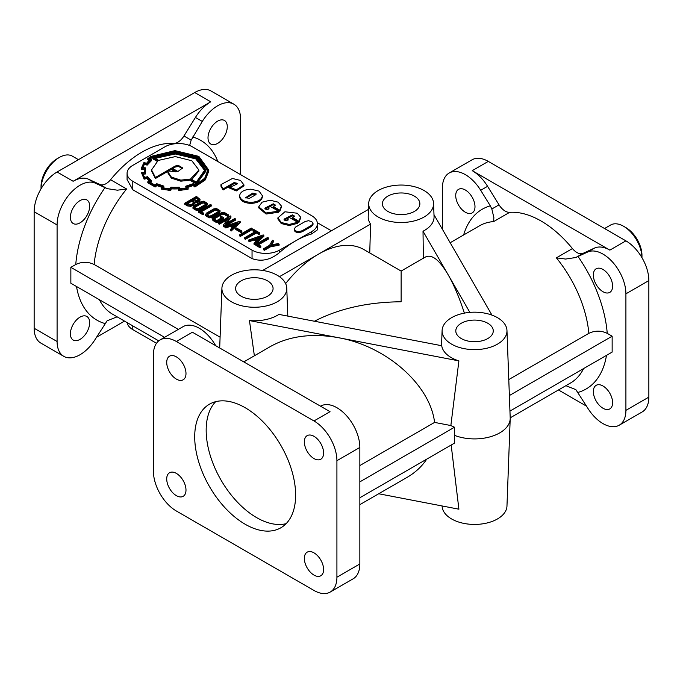 <?xml version="1.0" encoding="UTF-8"?>
<svg xmlns="http://www.w3.org/2000/svg" width="683" height="683" viewBox="0 0 683 683"><rect width="100%" height="100%" fill="white"/><g stroke="black" fill="none" stroke-linecap="round" stroke-linejoin="round"><path stroke-width="1.02" d="M268.393 207.794L269.025 208.665L266.951 209.835L264.884 208.656L265.482 207.82L273.268 203.807L275.343 205.028L273.456 206.582L279.808 210.244L281.43 206.044L278.169 202.177L270.144 200.23L262.11 202.177L258.737 206.812L266.08 212.968L278.536 211.201L270.28 206.428L268.154 207.658A1.4 0.811 0 0 0 268.265 207.726A1.4 0.811 0 0 0 268.393 207.794L268.812 209.186M268.154 207.658L268.154 208.716A1.4 0.811 0 0 0 268.265 208.785A1.4 0.811 0 0 0 268.393 208.853M287.534 218.842L288.166 219.713L286.092 220.891L284.026 219.704L284.623 218.867L292.409 214.863L294.484 216.059L292.597 217.629L298.949 221.301L300.571 217.1L297.31 213.224L284.922 211.781L277.879 217.868L281.251 222.496L289.276 224.442L297.677 222.248L289.421 217.484L287.295 218.705A1.4 0.811 0 0 0 287.415 218.782A1.4 0.811 0 0 0 287.534 218.842L287.953 220.242M287.295 218.705L287.295 219.764A1.4 0.811 0 0 0 287.415 219.841A1.4 0.811 0 0 0 287.534 219.9M487.782 323.255A18.74 10.817 180 0 1 493.263 331.042A18.74 10.817 180 0 1 481.592 340.928A18.74 10.817 180 0 1 461.281 338.555A18.74 10.817 180 0 1 455.8 331.042A18.74 10.817 180 0 1 467.257 320.933A18.74 10.817 180 0 1 487.782 323.255M267.591 280.884A18.74 10.817 180 0 1 273.072 288.661A18.74 10.817 180 0 1 261.401 298.548A18.74 10.817 180 0 1 241.09 296.174A18.74 10.817 180 0 1 235.609 288.661A18.74 10.817 180 0 1 247.067 278.562A18.74 10.817 180 0 1 267.591 280.884M414.385 196.132A18.74 10.817 180 0 1 419.866 203.91A18.74 10.817 180 0 1 408.195 213.796A18.74 10.817 180 0 1 387.884 211.431A18.74 10.817 180 0 1 382.403 203.91A18.74 10.817 180 0 1 393.86 193.81A18.74 10.817 180 0 1 414.385 196.132M378.203 217.023A32.434 18.731 180 0 1 368.709 203.38A32.434 18.731 180 0 1 389.045 186.399A32.434 18.731 180 0 1 424.075 190.54A32.434 18.731 180 0 1 433.568 203.38A32.434 18.731 180 0 1 413.872 221.002A32.434 18.731 180 0 1 378.203 217.023M369.751 252.941L370.562 224.084A32.929 19.013 180 0 1 368.214 216.613L368.709 203.38M59.378 157.431A25.954 14.983 -60 0 0 41.031 188.832L41.031 186.561A22.71 13.114 -60 0 1 57.09 158.755L59.378 157.431A25.954 14.983 -60 0 1 72.355 156.142L78.451 159.668M623.622 226.295L625.91 227.618A22.71 13.114 60 0 1 641.969 255.425L641.969 257.696A25.954 14.983 60 0 0 623.622 226.295A25.954 14.983 60 0 0 610.645 225.006L604.549 228.523M295.628 495.107A71.365 41.202 60 0 1 280.85 527.78A71.365 41.202 60 0 1 245.163 524.245A71.365 41.202 60 0 1 194.706 436.847A71.365 41.202 60 0 1 209.485 404.174A71.365 41.202 60 0 1 264.475 423.298A71.365 41.202 60 0 1 295.628 495.107M286.117 523.665A71.365 41.202 60 0 1 256.637 517.62A71.365 41.202 60 0 1 206.172 430.222A71.365 41.202 60 0 1 215.683 401.672M463.629 234.978A103.799 59.925 60 0 1 490.317 205.839L491.837 208.998L493.869 217.621L493.604 221.599L509.655 212.336A12.977 7.487 60 0 1 505.172 211.098A12.977 7.487 60 0 1 499.042 204.84L487.577 186.314A32.434 18.731 -120 0 0 472.235 170.673L609.859 250.123A32.434 18.731 -120 0 0 594.526 248.066L583.06 253.35A12.977 7.487 60 0 1 576.922 252.522A12.977 7.487 60 0 1 572.439 248.578A90.822 52.437 -120 0 0 541.047 220.993A90.822 52.437 -120 0 0 509.655 212.336M583.06 253.35L575.854 257.508L565.618 259.053L556.38 257.85A90.822 52.437 60 0 1 588.848 333.338L508.784 379.569M177.828 142.235A12.977 7.487 120 0 0 183.958 135.977L195.423 117.459A32.434 18.731 -60 0 1 210.765 101.81L73.141 181.268A32.434 18.731 -60 0 1 88.474 179.202L99.94 184.487A12.977 7.487 120 0 0 106.078 183.659A12.977 7.487 120 0 0 110.561 179.723A90.822 52.437 -60 0 1 141.953 152.13A90.822 52.437 -60 0 1 173.345 143.473A12.977 7.487 120 0 0 177.828 142.235M183.958 135.977L191.163 140.135L189.635 145.505M116.972 316.895L107.146 320.762L95.355 339.101A32.434 18.731 -60 0 1 80.022 354.742A32.434 18.731 -60 0 1 63.801 356.347A32.434 18.731 -60 0 1 57.09 341.5L57.09 224.963A32.434 18.731 -60 0 1 80.022 185.238A32.434 18.731 -60 0 1 95.355 183.172L107.146 188.645L117.382 190.19L126.62 188.986L110.561 179.723M217.646 121.147A13.626 7.863 -60 0 1 224.451 120.473A13.626 7.863 -60 0 1 226.543 131.392A13.626 7.863 -60 0 1 217.646 143.396A13.626 7.863 -60 0 1 210.834 144.07A13.626 7.863 -60 0 1 208.742 133.151A13.626 7.863 -60 0 1 217.646 121.147M80.022 317.134A13.626 7.863 -60 0 1 86.835 316.46A13.626 7.863 -60 0 1 88.927 327.379A13.626 7.863 -60 0 1 80.022 339.383A13.626 7.863 -60 0 1 73.209 340.057A13.626 7.863 -60 0 1 71.126 329.138A13.626 7.863 -60 0 1 80.022 317.134M80.022 200.597A13.626 7.863 -60 0 1 86.835 199.923A13.626 7.863 -60 0 1 88.927 210.842A13.626 7.863 -60 0 1 80.022 222.846A13.626 7.863 -60 0 1 73.209 223.52A13.626 7.863 -60 0 1 71.126 212.609A13.626 7.863 -60 0 1 80.022 200.597M313.975 458.558A13.626 7.863 -120 0 0 320.788 459.232A13.626 7.863 -120 0 0 323.605 453A13.626 7.863 -120 0 0 317.663 439.289A13.626 7.863 -120 0 0 307.162 435.643A13.626 7.863 -120 0 0 304.345 441.875A13.626 7.863 -120 0 0 313.975 458.558M176.359 379.108A13.626 7.863 -120 0 0 183.172 379.782A13.626 7.863 -120 0 0 185.989 373.55A13.626 7.863 -120 0 0 180.047 359.839A13.626 7.863 -120 0 0 169.546 356.185A13.626 7.863 -120 0 0 166.72 362.425A13.626 7.863 -120 0 0 176.359 379.108M176.359 495.645A13.626 7.863 -120 0 0 183.172 496.319A13.626 7.863 -120 0 0 185.989 490.078A13.626 7.863 -120 0 0 180.047 476.367A13.626 7.863 -120 0 0 169.546 472.721A13.626 7.863 -120 0 0 166.72 478.954A13.626 7.863 -120 0 0 176.359 495.645M313.975 575.095A13.626 7.863 -120 0 0 320.788 575.769A13.626 7.863 -120 0 0 323.605 569.537A13.626 7.863 -120 0 0 317.663 555.825A13.626 7.863 -120 0 0 307.162 552.171A13.626 7.863 -120 0 0 304.345 558.412A13.626 7.863 -120 0 0 313.975 575.095M612.608 402.68A13.626 7.863 60 0 1 609.791 408.921A13.626 7.863 60 0 1 599.29 405.267A13.626 7.863 60 0 1 593.348 391.555A13.626 7.863 60 0 1 596.165 385.323A13.626 7.863 60 0 1 602.978 385.997A13.626 7.863 60 0 1 612.608 402.68M474.992 206.693A13.626 7.863 60 0 1 472.166 212.925A13.626 7.863 60 0 1 461.674 209.28A13.626 7.863 60 0 1 455.723 195.569A13.626 7.863 60 0 1 458.549 189.336A13.626 7.863 60 0 1 465.354 190.011A13.626 7.863 60 0 1 474.992 206.693M612.608 286.143A13.626 7.863 60 0 1 609.791 292.384A13.626 7.863 60 0 1 599.29 288.73A13.626 7.863 60 0 1 593.348 275.027A13.626 7.863 60 0 1 596.165 268.786A13.626 7.863 60 0 1 602.978 269.461A13.626 7.863 60 0 1 612.608 286.143M191.163 140.135L202.305 121.429A32.434 18.731 -60 0 1 217.646 105.788A32.434 18.731 -60 0 1 233.859 104.183A32.434 18.731 -60 0 1 240.578 119.03L240.578 174.643M63.801 356.347L40.869 343.105A32.434 18.731 -60 0 1 34.15 328.258L34.15 211.721A32.434 18.731 -60 0 1 57.09 171.996L194.706 92.547A32.434 18.731 -60 0 1 210.927 90.933L233.859 104.183M279.458 276.675L318.56 254.102A90.822 52.437 120 0 1 363.979 249.602L401.134 271.057L401.134 301.775C368.043 302.04 339.135 308.52 314.411 321.232M464.38 313.121C459.343 297.643 453.913 284.828 448.091 274.66C439.28 259.736 431.716 253.871 425.381 257.056L401.134 271.057M127.081 173.32L127.081 179.561L132.775 189.746L252.044 258.601C261.461 261.973 270.639 259.933 279.569 252.479A90.822 52.437 120 0 1 295.628 240.86A90.822 52.437 120 0 1 311.679 233.945L317.382 229.881L317.382 223.64A19.466 11.235 0 0 0 311.679 215.7L192.41 146.836A19.466 11.235 0 0 0 164.885 146.836L132.775 165.38A19.466 11.235 0 0 0 127.081 173.32A19.466 11.235 0 0 0 132.775 181.268L252.044 250.123A19.466 11.235 0 0 0 279.569 250.123L311.679 231.588A19.466 11.235 0 0 0 317.382 223.64M243.797 361.896L270.673 346.375C289.66 335.882 312.37 333.005 338.794 337.761C386.544 346.315 430.281 384.973 434.576 422.41L450.857 425.543L458.899 360.88L249.457 320.575A32.929 19.013 0 0 0 278.946 314.402L441.722 345.726A32.929 19.013 0 0 0 451.25 357.593A32.929 19.013 0 0 0 458.899 360.88M506.965 330.504A32.434 18.731 180 0 1 487.269 348.125A32.434 18.731 180 0 1 451.6 344.147A32.434 18.731 180 0 1 442.106 330.504A32.434 18.731 180 0 1 462.442 313.531A32.434 18.731 180 0 1 497.472 317.663A32.434 18.731 180 0 1 506.965 330.504L510.201 417.868A35.678 20.601 180 0 1 510.201 418.747L506.965 506.103A32.434 18.731 180 0 1 486.62 523.084A32.434 18.731 180 0 1 451.6 518.952A32.434 18.731 180 0 1 442.106 506.103L442.097 505.958M510.201 418.747A35.678 20.601 180 0 1 490.804 436.642A35.678 20.601 180 0 1 454.306 435.276L454.519 443.105L359.847 497.762M378.698 493.758L458.899 509.194L451.173 445.034M231.409 301.775A32.434 18.731 180 0 1 221.915 288.132A32.434 18.731 180 0 1 242.252 271.151A32.434 18.731 180 0 1 277.281 275.292A32.434 18.731 180 0 1 286.766 288.132A32.434 18.731 180 0 1 267.079 305.753A32.434 18.731 180 0 1 231.409 301.775M223.102 188.918L234.056 182.6L237.505 183.326L237.351 183.804L232.672 186.135L228.677 186.638L236.292 189.865L243.959 184.931L240.51 180.432L232.425 178.476L221.002 184.555L223.102 189.976L228.677 186.758M228.677 186.638L228.677 187.697L236.292 190.924L243.959 185.896M228.899 186.63L234.056 183.659L237.283 183.906M239.596 195.79L239.596 196.849C240.331 200.819 244.13 203.005 250.994 203.406C257.884 202.996 261.691 200.802 262.4 196.815L262.4 195.739L259.028 191.12L251.002 189.182C244.096 189.584 240.296 191.778 239.596 195.765L239.596 195.79C240.331 199.76 244.13 201.946 250.994 202.347C257.884 201.937 261.691 199.743 262.4 195.756L262.4 195.739M245.965 198.13L252.71 194.151L256.014 194.476M252.71 193.093L256.227 193.963L255.621 194.775L249.269 198.437L245.752 197.592L252.71 193.093M265.098 209.177L271.825 205.216L273.268 204.874L275.121 205.549M279.808 210.244L279.808 211.303L281.516 206.829M284.239 220.233L290.967 216.272L292.409 215.922L294.262 216.596M277.879 217.868L277.879 218.927L281.251 223.554L289.276 225.51L297.677 223.315L297.677 222.248M298.949 221.301L298.949 222.359L300.657 217.886M313.019 223.375L313.019 224.434L311.661 226.304L302.074 231.836L298.838 232.63C296.063 232.468 294.535 231.58 294.245 229.975L294.245 228.916L295.611 227.046L305.199 221.505L308.426 220.729L311.661 221.514L313.019 223.375L311.661 225.245L302.074 230.777L298.838 231.563C296.063 231.409 294.535 230.521 294.245 228.916M196.516 197.396L192.41 199.769L194.339 200.887L197.908 200.529L198.864 199.393L196.516 197.396L196.516 198.454L193.323 200.298M191.616 200.23L186.442 203.21L190.497 204.584L192.623 203.91L193.87 202.117L191.616 200.23L191.616 201.289L187.355 203.739M198.668 199.923L196.516 198.454M193.741 202.689L191.616 201.289M194.945 202.842L193.46 205.472L190.617 206.317L187.586 205.924L184.734 204.268L184.734 203.21L196.508 196.414L200.034 199.427L199.752 200.204L197.028 201.622L194.945 201.784L194.979 203.261M194.945 201.784L193.46 204.413L190.617 205.259L187.586 204.857L184.734 203.21M200.034 199.427L199.752 201.263L197.028 202.68L194.979 202.834M207.41 204.405L206.59 205.865L199.231 210.116L196.695 210.595L192.999 208.443L192.999 207.837M207.41 203.346L206.59 204.806L199.231 209.058L196.695 209.536L192.999 207.384L193.793 205.899L201.135 201.656L203.807 201.169L207.41 203.346M194.314 207.419L196.695 208.819L198.548 208.469L205.566 204.422L206.198 203.414L203.85 201.929L201.818 202.245L194.783 206.3L194.314 207.419M206.018 204.055L203.85 202.988L201.818 203.303L194.424 207.649M220.003 211.67L219.183 213.139L211.832 217.39L209.288 217.86L205.6 215.717L205.6 215.102M220.003 210.612L219.183 212.08L211.832 216.332L209.288 216.801L205.6 214.658L206.386 213.164L213.719 208.93L216.409 208.443L220.003 210.612M206.906 214.693L209.297 216.093L211.141 215.743L218.159 211.687L218.799 210.688L216.443 209.194L214.411 209.519L207.384 213.574L206.906 214.693M218.611 211.32L216.443 210.253L214.411 210.577L207.017 214.932M220.191 216.682L221.044 216.187L223.572 217.646L216.69 221.616L212.951 219.465L212.089 218.509L212.737 217.732L221.437 212.712L224.963 212.806L228.267 214.71L227.413 215.205L224.118 213.301L222.197 213.267L213.446 218.509L216.682 220.635L221.855 217.646L220.191 216.682L220.191 217.74L220.942 218.176M227.413 215.205L227.413 216.263L224.118 214.36L222.197 214.325L213.967 219.072M216.69 221.616L216.69 222.675L212.951 220.524L212.089 218.509M167.864 171.834L167.864 172.893L171.348 178.135L180.824 181.183L189.823 180.184L196.405 183.983L205.89 171.202L205.89 170.144L196.738 157.551L174.985 152.3L152.872 157.79L157.978 160.736L151.541 169.956L155.425 177.452L171.177 168.359L176.965 171.698L167.941 170.981L167.864 171.834L171.348 177.076L180.824 180.124L189.823 179.125L196.405 182.924L205.89 170.144M172.748 168.513L175.232 167.07L178.246 166.387L182.6 168.479M178.246 165.329L182.685 167.933L177.93 171.501L171.834 167.984L175.232 166.012L178.246 165.329M155.186 158.371L175.232 153.965L195.773 158.883L204.823 170.656M175.232 152.907L196.021 157.961L204.84 169.999L196.32 182.122L190.677 178.861L198.907 170.024L191.838 160.753L175.318 156.595L158.635 160.36L154.23 157.824L175.232 152.907M191.821 179.527L198.907 170.87M145.385 171.296L145.496 168.906M186.16 186.083L185.708 186.22L186.843 187.723A30.889 17.835 180 0 1 179.578 188.841L179.151 187.151L178.698 187.219A31.939 18.441 180 0 1 170.981 187.185L169.93 188.807A35.414 20.447 180 0 1 162.75 187.68L163.911 186.118L156.731 183.71L154.973 185.084L149.295 181.806L151.506 180.79L147.511 176.718L144.753 177.349A33.262 19.201 180 0 1 142.713 173.158L145.581 172.876L145.496 167.847L142.602 167.617A29.565 17.066 180 0 1 144.472 163.391L144.472 164.449L147.195 165.107L151.455 160.65L151.455 159.591L149.125 158.541A39.443 22.77 180 0 1 151.822 156.791L174.95 151.199L198.155 156.8L207.786 170.161L204.721 178.246L195.073 185.067L193.34 183.642L185.708 186.22L186.16 187.876M145.581 172.876L145.581 173.943L143.046 174.182M151.31 180.585L151.506 181.857L150.2 182.455M163.433 185.972L163.911 186.118L163.433 187.825M150.047 158.96A39.443 22.77 180 0 1 151.822 157.85L174.95 152.258L197.822 157.671L207.777 170.69M144.472 163.391L147.195 164.048L151.165 159.856M147.391 163.707L147.391 164.765M179.185 189.464L188.149 188.09L186.954 186.476A26.022 15.026 0 0 0 193.084 184.444L195.244 185.691L205.284 178.852L208.785 170.144L198.847 156.381L174.985 150.627L151.114 156.381L147.733 158.687L150.089 159.72A26.287 15.18 0 0 0 146.683 163.228L143.9 162.605L141.518 167.847L144.412 168.342A28.934 16.708 0 0 0 144.241 170.161A28.934 16.708 0 0 0 144.497 172.389A425.953 245.923 0 0 0 141.518 172.671L144.13 178.109L146.965 177.452A25.655 14.813 0 0 0 150.26 180.662L147.818 181.746L155.169 185.921L156.962 184.53A28.695 16.563 0 0 0 162.605 186.416L161.359 187.987L170.784 189.498A72.518 41.868 180 0 1 171.262 187.774A31.025 17.912 0 0 0 178.331 187.791L178.673 190.557L187.697 189.276M161.837 188.098L161.359 187.987L161.359 189.046L170.784 190.557A72.518 41.868 180 0 1 171.262 188.832A31.025 17.912 0 0 0 178.331 188.85L178.673 190.557L179.185 190.523M161.359 189.046L161.837 189.165M147.818 182.805L147.818 181.746L147.818 182.805L155.169 186.98L156.962 185.588A28.695 16.563 0 0 0 161.914 187.296M141.603 172.978L144.13 179.168L146.965 178.511A25.655 14.813 0 0 0 149.398 181.046M148.049 158.447L147.733 159.745L149.261 160.394M194.817 185.87L194.817 186.937L195.244 186.749L205.284 179.911L208.785 171.066M156.492 343.276L132.775 329.582A19.466 11.235 180 0 1 127.149 322.624M164.56 337.342L70.853 283.232L70.853 267.343L178.323 329.394M254.366 355.792L249.457 320.575M426.713 459.155C421.855 466.523 415.255 472.627 406.914 477.468L359.847 504.643M454.306 435.276L454.519 427.208A35.388 20.43 180 0 1 450.857 425.543M292.597 217.629L292.597 218.688L298.949 222.359M211.312 204.968L200.392 211.269L203.679 213.164L203.679 214.223L202.825 214.718L198.685 212.328L198.685 211.269L210.458 204.473L211.312 204.968L211.312 206.027L201.314 211.798M223.572 217.646L223.572 218.705L216.69 222.675M228.267 214.71L228.267 215.768L227.413 216.263M230.922 216.298L225.68 223.785L234.798 218.526L235.652 219.012L235.652 220.08L223.879 226.876L223.187 226.474L223.187 225.416L228.438 217.928L219.328 223.187L219.328 224.246L218.475 223.751L218.475 222.692L230.248 215.896L230.922 216.298L230.922 217.356L226.927 223.068M227.191 219.713L219.328 224.246M240.194 222.701L231.17 231.042L230.359 230.572L230.359 229.514L233.04 226.987L230.188 225.339L230.188 226.397L225.783 227.943L224.946 227.448L224.946 226.389L239.554 221.266L240.194 221.642L240.194 222.701M232.34 227.644L230.188 226.397M268.479 237.966L257.559 244.275L260.838 246.17L260.838 247.229L259.984 247.716L255.852 245.334L255.852 244.275L267.625 237.479L268.479 237.966L268.479 239.024L258.473 244.804M273.379 240.8L271.091 244.924L278.203 243.583L279.125 244.113L279.125 245.171L270.383 246.862L264.441 250.294L263.587 249.799L263.587 248.74L269.606 245.265L272.457 240.271L273.379 240.8L273.379 241.859L271.749 244.804M187.594 187.381A26.022 15.026 0 0 0 193.084 185.511L194.817 186.937M154.776 186.818L154.776 185.759L154.776 186.818M143.959 178.937L143.959 177.879M144.241 170.161L144.241 171.22A28.934 16.708 0 0 0 144.318 172.406M141.407 168.112L141.407 169.171L144.275 169.393M263.843 236.352L254.81 244.693L254.008 244.224L254.008 243.165L256.688 240.638L253.828 238.99L253.828 240.049L249.432 241.594L248.595 241.099L248.595 240.04L263.194 234.918L263.843 235.294L263.843 236.352M255.988 241.295L253.828 240.049M252.889 229.94L253.734 229.454L259.796 232.954L259.796 234.013L258.951 234.5L256.356 233.005L245.428 239.315L244.582 238.828L244.582 237.769L255.51 231.46L252.889 229.94L252.889 230.999L254.597 231.989M252.155 229.608L240.425 236.386L239.571 235.891L239.571 234.832L251.301 228.054L252.155 228.549L252.155 229.608M241.867 232.118L241.073 232.57L235.746 229.497L235.746 228.438L236.54 227.977L241.867 231.059L241.867 232.118M273.456 206.582L273.456 207.641L279.808 211.303M258.737 206.812L258.737 207.897L266.08 214.027L278.536 212.259L278.536 211.201M220.959 185.136L220.959 186.203L223.102 189.976M359.847 465.55L434.576 422.41M213.625 344.48L214.624 343.899L215.743 345.7M214.624 343.899A32.434 18.731 -120 0 0 183.078 326.653L160.138 339.895A32.434 18.731 -120 0 0 153.419 354.742L153.419 471.279A32.434 18.731 -120 0 0 176.359 511.004L313.975 590.454A32.434 18.731 -120 0 0 330.196 592.067A32.434 18.731 -120 0 0 336.915 577.212L336.915 460.684A32.434 18.731 -120 0 0 313.975 420.95L176.359 341.5A32.434 18.731 -120 0 0 160.138 339.895M490.317 205.839L480.695 190.292A32.434 18.731 60 0 0 449.141 173.038L472.073 159.796A32.434 18.731 60 0 1 488.294 161.401L625.91 240.86A32.434 18.731 60 0 1 648.85 280.585L648.85 397.122A32.434 18.731 60 0 1 642.131 411.969L619.199 425.21A32.434 18.731 60 0 1 587.645 407.964L575.854 389.626L566.028 385.75M442.422 229.309L442.422 187.885A32.434 18.731 60 0 1 449.141 173.038M70.853 267.343L75.762 264.509C81.892 261.589 88.03 261.58 94.152 264.483L220.088 337.189M370.562 224.084L318.56 254.102A90.822 52.437 120 0 0 285.631 283.599M454.519 427.208L359.847 481.865M320.464 406.163L321.582 405.642A32.434 18.731 -120 0 1 346.247 415.392A32.434 18.731 -120 0 1 359.847 447.442L336.915 460.684M330.196 592.067L353.128 578.817A32.434 18.731 -120 0 0 359.847 563.97L359.847 447.442M594.526 248.066L587.645 252.036A32.434 18.731 60 0 1 612.318 261.785A32.434 18.731 60 0 1 625.91 293.827L625.91 410.363A32.434 18.731 60 0 1 619.199 425.21M587.645 252.036L578.014 256.475A103.799 59.925 60 0 1 607.238 333.364C601.125 330.444 594.995 330.435 588.848 333.338M509.953 411.098L612.147 352.095L612.147 336.207L607.238 333.364M313.975 420.95L330.034 411.687L192.41 332.228L176.359 341.5M124.528 321.104L96.474 337.3M558.472 389.967L586.526 406.163M575.854 257.508L578.014 256.475M433.568 203.38L434.055 216.613A32.929 19.013 180 0 1 423.016 231.23L423.358 258.686M612.147 336.207L509.373 395.542M368.478 209.391L262.733 270.442M491.956 315.111L433.987 214.701M423.016 231.23L469.861 312.37M193.084 184.444L193.084 185.511M142.798 168.223L142.798 169.282M142.849 168.257L142.849 169.316M142.909 168.223L142.909 169.282M146.965 177.452L146.965 178.511M156.962 184.53L156.962 185.588M170.323 189.43L170.323 190.489M170.784 189.498L170.784 190.557M171.262 187.774L171.262 188.832M178.331 187.791L178.331 188.85M178.502 188.645L178.502 189.703M178.553 188.679L178.553 189.737M187.697 188.218L188.149 188.09L188.149 189.148M157.158 183.889L156.731 183.71M142.875 167.642A29.565 17.066 180 0 1 144.472 164.449M152.872 157.79L152.872 158.849L157.107 161.29M155.425 177.452L155.425 178.511L167.89 171.313M151.541 169.956L151.541 171.015L155.425 178.511M168.3 171.083L171.177 169.418L175.446 171.877M171.177 168.359L171.177 169.418M189.823 179.125L189.823 180.184M196.405 182.924L196.405 183.983M279.125 244.113L270.383 245.803L270.383 246.862M270.383 245.803L264.441 249.235L264.441 250.294M264.441 249.235L263.587 248.74M260.838 246.17L259.984 246.657L259.984 247.716M259.984 246.657L255.852 244.275M257.337 240.032L261.307 236.369L254.955 238.657L257.337 240.032M259.42 238.102L256.091 239.306M263.843 235.294L254.81 243.635L254.81 244.693M254.81 243.635L254.008 243.165M253.828 238.99L249.432 240.536L249.432 241.594M249.432 240.536L248.595 240.04M259.796 232.954L258.951 233.441L258.951 234.5M258.951 233.441L256.356 231.947L256.356 233.005M256.356 231.947L245.428 238.256L245.428 239.315M245.428 238.256L244.582 237.769M252.155 228.549L240.425 235.319L240.425 236.386M240.425 235.319L239.571 234.832M241.867 231.059L241.073 231.511L241.073 232.57M241.073 231.511L235.746 228.438M233.697 226.38L237.658 222.718L231.315 225.006L233.697 226.38M235.78 224.451L232.442 225.655M240.194 221.642L231.17 229.983L231.17 231.042M231.17 229.983L230.359 229.514M230.188 225.339L225.783 226.884L225.783 227.943M225.783 226.884L224.946 226.389M235.652 219.012L223.879 225.817L223.879 226.876M223.879 225.817L223.187 225.416M219.328 223.187L218.475 222.692M203.679 213.164L202.825 213.659L202.825 214.718M202.825 213.659L198.685 211.269M499.042 204.84L491.837 208.998M572.439 248.578L556.38 257.85M210.765 101.81L194.706 92.547M88.474 179.202L95.355 183.172M173.345 143.473L174.028 143.865M450.174 242.738L479.577 225.766A90.822 52.437 60 0 1 493.604 221.599M265.482 207.82L265.482 208.878M311.661 226.304L311.661 225.245M193.46 204.413L193.46 205.472M196.747 182.728L196.747 183.787M175.232 166.012L175.232 167.07M145.496 168.112L145.496 169.171M151.822 156.791L151.822 157.85M195.244 185.691L195.244 186.749M94.152 264.483A90.822 52.437 -60 0 1 126.62 188.986M104.986 323.546A103.799 59.925 -60 0 1 76.513 286.51M75.762 264.509A103.799 59.925 -60 0 1 104.986 187.612M158.738 340.86L112.593 314.214A90.822 52.437 -60 0 1 99.394 299.717M192.683 136.984A103.799 59.925 -60 0 1 217.826 161.504M583.606 368.572A90.822 52.437 60 0 1 570.407 383.078L510.201 417.834M606.487 355.365A103.799 59.925 60 0 1 578.014 392.409M472.235 170.673L488.294 161.401M609.859 250.123L625.91 240.86M57.09 341.5L34.15 328.258M57.09 224.963L34.15 211.721M73.141 181.268L57.09 171.996M195.423 117.459L202.305 121.429M359.847 563.97L336.915 577.212M320.575 406.223L321.582 405.642M625.91 410.363L648.85 397.122M487.577 186.314L480.695 190.292M625.91 293.827L648.85 280.585M99.94 184.487L107.146 188.645M132.775 189.746L132.775 181.268M252.044 258.601L252.044 250.123M279.569 252.479L279.569 250.123M311.679 233.945L311.679 231.588M132.775 325.868L132.775 329.582M317.305 222.658L331.4 230.794M442.106 330.504L441.542 345.692M221.915 288.132L219.687 347.98M207.444 204.678L207.444 203.619M192.956 208.127L192.956 207.069M220.037 211.961L220.037 210.893M205.557 215.401L205.557 214.342M198.907 171.083L198.907 170.024M208.785 171.134L208.785 170.076M286.766 288.132L287.808 316.109M145.496 168.027L145.496 169.085M243.959 184.88L243.959 185.938"/></g></svg>
